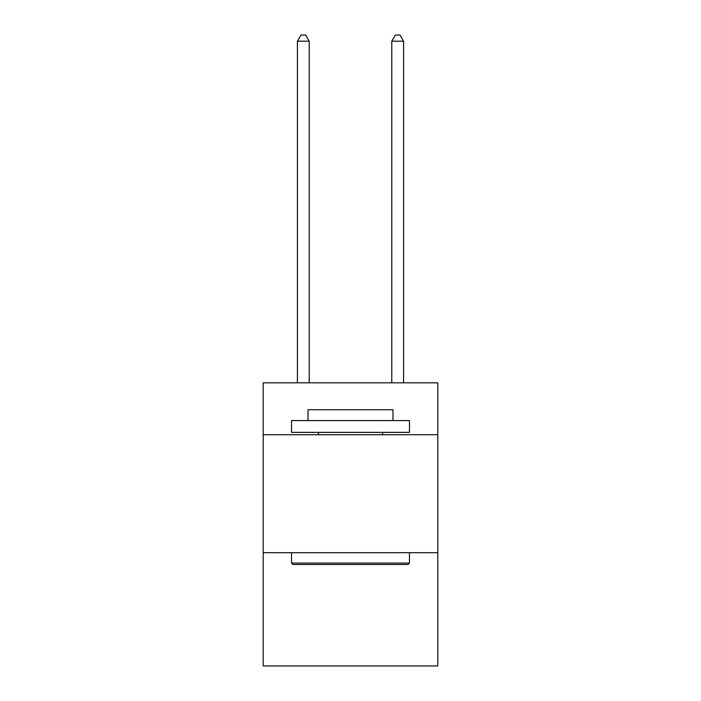 <?xml version="1.0" encoding="UTF-8"?>
<svg xmlns="http://www.w3.org/2000/svg" width="701" height="701" viewBox="0 0 701 701"><rect width="100%" height="100%" fill="white"/><g stroke="black" fill="none" stroke-linecap="round" stroke-linejoin="round"><path stroke-width="1.05" d="M437.801 434.734L437.801 382.825L263.199 382.825L263.199 434.734L437.801 434.734L437.801 665.95L263.199 665.95L263.199 434.734M437.801 552.703L263.199 552.703M292.93 564.498L291.52 563.078L409.48 563.078L408.07 564.498L292.93 564.498M409.48 420.574L409.48 432.368L291.52 432.368L291.52 420.574L409.48 420.574M308.028 420.574L308.028 409.717L392.972 409.717L392.972 420.574M409.48 552.703L409.48 563.078M291.52 552.703L291.52 563.078M382.588 432.368L382.588 434.734M318.412 432.368L318.412 434.734M309.211 382.825L309.211 41.184L297.417 41.184L297.417 382.825M297.417 41.184L300.957 35.05L305.671 35.05L309.211 41.184M403.583 382.825L403.583 41.184L391.789 41.184L391.789 382.825M391.789 41.184L395.329 35.05L400.043 35.05L403.583 41.184"/></g></svg>
